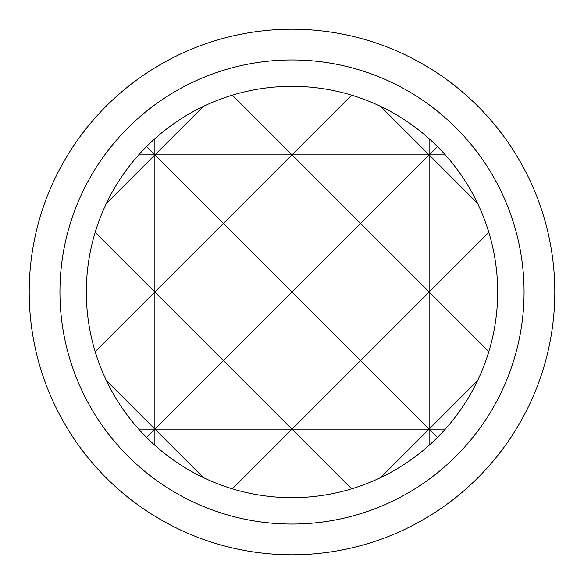 <?xml version="1.0" encoding="UTF-8"?>
<svg xmlns="http://www.w3.org/2000/svg" width="584" height="584" viewBox="0 0 584 584"><rect width="100%" height="100%" fill="white"/><g stroke="black" fill="none" stroke-linecap="round" stroke-linejoin="round"><path stroke-width="0.88" d="M292 524.06A232.06 232.06 0 0 0 524.06 292A232.06 232.06 0 0 0 292 59.94A232.06 232.06 0 0 0 59.94 292A232.06 232.06 0 0 0 292 524.06M292 497.67A205.67 205.67 0 0 0 497.67 292A205.67 205.67 0 0 0 292 86.33A205.67 205.67 0 0 0 86.33 292A205.67 205.67 0 0 0 292 497.67L292 292L223.446 223.446L292 154.884L154.884 154.884L223.446 223.446L154.884 292L154.884 138.7M292 29.2A262.8 262.8 0 0 0 29.2 292A262.8 262.8 0 0 0 292 554.8A262.8 262.8 0 0 0 554.8 292A262.8 262.8 0 0 0 292 29.2M380.637 477.588L429.116 429.116L292 292L154.884 292L292 429.116L154.884 429.116L360.554 223.446L429.116 292L292 292L292 154.884L232.301 95.185M477.588 380.637L429.116 429.116L292 429.116L429.116 292L429.116 154.884L360.554 223.446L292 154.884L351.699 95.185M380.637 106.412L429.116 154.884L292 154.884L292 86.33M429.116 445.3L429.116 292L488.815 232.301M203.363 477.588L154.884 429.116L154.884 292L95.185 232.301M203.363 106.412L154.884 154.884L138.7 154.884M351.699 488.815L292 429.116L232.301 488.815M477.588 203.363L429.116 154.884L437.431 146.569M497.67 292L429.116 292L488.815 351.699M106.412 203.363L154.884 154.884L146.569 146.569M86.33 292L154.884 292L95.185 351.699M106.412 380.637L154.884 429.116L138.7 429.116M445.3 154.884L429.116 154.884L429.116 138.7M154.884 445.3L154.884 429.116L146.569 437.431M445.3 429.116L429.116 429.116L437.431 437.431"/></g></svg>
